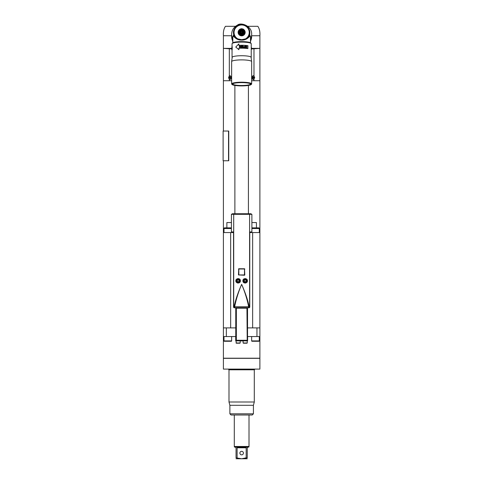 <?xml version="1.0" encoding="UTF-8"?>
<svg xmlns="http://www.w3.org/2000/svg" width="483" height="483" viewBox="0 0 483 483"><rect width="100%" height="100%" fill="white"/><g stroke="black" fill="none" stroke-linecap="round" stroke-linejoin="round"><path stroke-width="0.72" d="M235.764 327.903L230.657 327.903L230.657 232.565L233.537 232.565L233.537 231.979L231.411 231.882L231.411 214.325L251.885 214.325L251.885 231.882L249.759 231.979L249.759 307.212L249.137 306.572C247.9 300.366 245.4 292.958 241.645 284.354C244.827 291.786 247.163 299.255 248.654 306.753L249.137 306.572M250.067 213.74L248.413 213.872L248.413 85.431M251.885 214.325L250.828 213.74L232.468 213.74L231.411 214.325M249.451 307.152L248.878 307.737L248.654 306.753L234.641 306.753L234.412 307.737A69.154 1.208 0 0 1 248.878 307.737L249.005 307.756A0.586 0.586 180 0 0 249.59 307.17L249.59 214.452A0.586 0.586 180 0 0 249.005 213.866A0.586 0.586 0 0 1 249.59 214.458L249.59 307.176A0.586 0.586 -0 0 1 249.005 307.762L234.128 307.798L233.537 307.212L233.537 232.565M249.759 307.212L249.168 307.798M247.531 308.19L247.531 340.261A0.586 0.586 0 0 1 246.946 340.853L243.118 340.853L243.118 342.99L247.236 342.99L246.946 308.19L247.531 308.19L247.531 327.903L252.639 327.903L252.639 232.565L249.759 232.565M235.764 340.261L235.764 308.19L236.35 308.19L236.35 340.261L247.531 340.261A0.586 0.586 0 0 1 246.946 340.853L236.054 340.853L236.272 343.208L240.178 342.99L240.178 340.853L236.35 340.853A0.586 0.586 0 0 1 235.764 340.261L236.35 340.261L236.35 340.853A0.586 0.586 0 0 1 235.764 340.261M246.946 308.19L236.35 308.19M252.639 327.903L259.89 327.903L259.89 232.565L252.639 232.565M247.531 336.554L259.89 336.554L259.89 358.211L223.406 358.211L223.406 327.903L230.657 327.903M247.236 342.99L243.335 343.208L247.018 343.208M243.118 342.99L244.156 343.208L243.335 343.208M244.156 343.208L246.197 343.208M237.099 343.208L239.133 343.208M259.89 336.554L259.89 327.903M223.406 327.903L223.406 232.565L230.657 232.565M223.406 336.554L235.764 336.554M251.649 336.554L251.649 340.913L259.305 340.913L259.305 336.554M256.95 336.554L256.95 327.903M226.346 336.554L226.346 327.903M223.991 340.913L231.641 340.913A0.35 0.35 0 0 1 231.291 341.264L224.347 341.264A0.35 0.35 0 0 1 223.991 340.913L223.991 336.554M231.641 340.913L231.641 336.554M259.305 340.913A0.35 0.35 0 0 1 258.948 341.264L252.005 341.264A0.35 0.35 0 0 1 251.649 340.913M256.497 341.264L254.456 341.264M247.236 340.913L247.592 340.913L247.592 336.554M243.118 340.913L240.178 340.913M236.054 340.913L235.704 340.913L235.704 336.554M259.89 358.332L223.406 358.332L223.406 369.103L259.89 369.103L259.89 358.332M241.645 402.001L254.299 402.001L254.299 369.809L228.996 369.809L228.996 402.001L241.645 402.001M254.299 402.001L253.418 405.297L229.878 405.297L228.996 402.001M253.418 413.828L252.241 415.006L231.055 415.006L229.878 413.828L253.418 413.828L253.418 405.297M234.291 415.006L234.291 446.491L249.005 446.491L249.005 415.006M238.161 447.077L235.336 447.077L236.042 447.783L236.042 457.83C236.042 459.067 236.042 459.067 236.042 457.83L241.645 458.759L246.179 457.83L246.179 447.783L237.111 447.783L238.161 447.077L248.854 447.077L249.005 446.491M246.167 447.656L245.129 447.077M244.881 458.258L247.254 457.83C247.254 459.067 247.254 459.067 247.254 457.83L247.254 447.783L247.96 447.077M236.042 458.759L247.254 458.759M237.111 447.783L237.111 457.83M234.291 446.491L234.436 447.077L235.336 447.077M241.645 451.315A1.763 1.763 0 0 0 239.882 453.084A1.763 1.763 0 0 0 241.645 454.847A1.763 1.763 0 0 0 243.414 453.084A1.763 1.763 0 0 0 241.645 451.315M231.411 222.56L226.871 222.56L226.871 227.855M231.876 231.894L231.876 232.565M251.42 231.894L251.42 232.565M231.641 80.727L223.406 80.727L231.641 80.727M228.749 160.767L228.749 131.044L223.11 131.044L223.11 160.767L228.749 160.767M251.414 48.946L259.89 48.36L259.89 80.727L251.649 80.727L259.89 80.727L259.89 232.565M251.885 222.56L256.425 222.56L256.425 227.855M234.877 85.431L234.877 213.872L248.413 213.872M234.877 213.872L233.223 213.74M232.45 213.74L233.271 213.74L232.45 213.74M234.158 306.572C235.444 300.233 237.938 292.825 241.645 284.354C238.469 291.786 236.133 299.255 234.641 306.753L234.158 306.572L233.7 307.17L233.7 214.452A0.586 0.586 0 0 1 234.291 213.872L234.291 213.872A0.586 0.586 180 0 0 233.7 214.452L233.537 307.212M231.411 228.531L223.991 228.531L223.991 232.565M231.641 231.888L231.641 232.565M223.991 228.531A0.676 0.676 0 0 1 224.667 227.855L230.965 227.855A0.676 0.676 0 0 1 231.411 228.024M229.854 227.855L226.799 227.855M233.7 307.17L233.7 307.176A0.586 0.586 -0 0 0 234.291 307.762L234.291 307.762A0.586 0.586 180 0 1 233.7 307.17M242.913 280.822C242.744 283.938 247.779 283.443 247.411 280.822C247.797 278.226 242.744 277.695 242.913 280.822M235.879 280.822C235.499 283.424 240.552 283.956 240.383 280.822C240.552 277.707 235.517 278.202 235.879 280.822M244.827 269.049L238.747 268.759L238.469 274.942L244.549 275.232L244.549 268.759M242.973 280.822A2.21 2.21 0 0 1 245.177 278.619A2.21 2.21 0 0 1 247.387 280.822A2.21 2.21 0 0 1 245.177 283.032A2.21 2.21 0 0 1 242.973 280.822M247.236 280.822A2.059 2.059 0 0 0 245.177 278.763A2.059 2.059 0 0 0 243.118 280.822A2.059 2.059 0 0 0 245.177 282.881A2.059 2.059 0 0 0 247.236 280.822A2.059 2.059 0 0 1 245.177 282.881A2.059 2.059 0 0 1 243.118 280.822A2.059 2.059 0 0 1 245.177 278.763A2.059 2.059 0 0 1 247.236 280.822A2.059 2.059 0 0 1 245.177 282.881A2.059 2.059 0 0 1 243.118 280.822A2.059 2.059 0 0 1 245.177 278.763A2.059 2.059 0 0 1 247.236 280.822M246.65 280.828C245.654 282.73 244.676 282.73 243.704 280.822C244.7 278.914 245.684 278.92 246.65 280.828M245.69 281.704L246.197 280.822L245.69 279.941L244.67 279.941L244.156 280.822L244.67 281.704L245.69 281.704M235.909 280.822A2.21 2.21 0 0 1 238.119 278.619A2.21 2.21 0 0 1 240.323 280.822A2.21 2.21 0 0 1 238.119 283.032A2.21 2.21 0 0 1 235.909 280.822M240.178 280.822A2.059 2.059 0 0 0 238.119 278.763A2.059 2.059 0 0 0 236.054 280.822A2.059 2.059 0 0 0 238.119 282.881A2.059 2.059 0 0 0 240.178 280.822A2.059 2.059 0 0 1 238.119 282.881A2.059 2.059 0 0 1 236.054 280.822A2.059 2.059 0 0 1 238.119 278.763A2.059 2.059 0 0 1 240.178 280.822A2.059 2.059 0 0 1 238.119 282.881A2.059 2.059 0 0 1 236.054 280.822A2.059 2.059 0 0 1 238.119 278.763A2.059 2.059 0 0 1 240.178 280.822M239.586 280.828C238.59 282.73 237.612 282.73 236.646 280.822C237.642 278.914 238.62 278.92 239.586 280.828M238.626 281.704L239.133 280.822L238.626 279.941L237.606 279.941L237.099 280.822L237.606 281.704L238.626 281.704M238.469 274.942L244.796 274.93L244.519 268.765L238.747 268.759M244.507 269.061L244.452 274.99L238.837 274.99L238.837 269.001L244.452 269.001M238.837 269.001L238.469 269.049M251.649 231.888L251.649 232.565M251.885 228.024A0.676 0.676 0 0 1 252.331 227.855L258.622 227.855A0.676 0.676 0 0 1 259.305 228.531L259.305 232.565M228.537 131.044L228.537 160.767M235.281 36.937L235.281 37.052A7.8 7.68 -0 0 0 235.396 37.215L235.396 37.1A7.8 7.68 180 0 1 235.281 36.937L235.378 36.623L235.088 36.774A7.8 7.68 -0 0 1 234.98 36.605L235.034 36.34M247.972 36.78L248.014 37.052A7.8 7.68 -0 0 1 247.894 37.215L247.646 37.209M248.262 36.34L248.485 36.316A7.8 7.68 -0 0 0 248.582 36.14L248.582 36.02A7.8 7.68 180 0 1 248.485 36.195L248.31 36.491M248.516 35.875L248.727 35.839A7.8 7.68 0 0 0 248.811 35.651L248.811 35.537A7.8 7.68 180 0 1 248.727 35.718L248.582 36.02M248.739 35.392L248.938 35.344A7.8 7.68 -0 0 0 249.011 35.156L249.011 35.036A7.8 7.68 180 0 1 248.938 35.223L248.811 35.537M248.926 34.891L249.113 34.836A7.8 7.68 -0 0 0 249.168 34.649L249.645 34.486L250.478 37.396M248.51 36.563C247.302 38.398 245.014 39.449 241.645 39.709L245.599 38.863L249.168 36.159L249.168 34.522A7.8 7.68 180 0 1 249.113 34.716L249.011 35.036M234.78 36.563L237.702 38.863L241.645 39.703C238.282 39.449 235.994 38.398 234.78 36.563L233.706 36.394C235.927 38.984 238.572 40.216 241.645 40.095C244.718 40.216 247.368 38.984 249.59 36.394L249.59 34.788L250.478 36.503L250.478 42.794M234.81 36.316A7.8 7.68 -0 0 1 234.714 36.14L234.853 35.724L234.563 35.839A7.8 7.68 -0 0 1 234.484 35.651L234.358 35.344A7.8 7.68 -0 0 1 234.285 35.156L234.183 34.716A7.8 7.68 180 0 1 234.122 34.522L233.706 34.788L233.706 36.394M234.315 34.42L234.128 34.649A7.8 7.68 -0 0 0 234.183 34.836L234.364 34.891M235.97 37.795L236.03 37.445L235.74 37.596M235.607 37.481L235.396 37.1M244.531 30.363A3.532 3.478 180 0 1 241.645 35.845A3.532 3.478 180 0 1 238.759 30.363M238.868 30.224A3.532 3.478 180 0 1 239.743 29.439M240.48 29.083A3.532 3.478 180 0 1 241.138 28.926M235.559 27.881A7.764 7.643 180 0 1 235.619 27.803L235.607 27.646A7.8 7.68 180 0 1 235.74 27.495L235.97 27.241A7.8 7.68 180 0 1 236.109 27.096L236.356 26.867A7.8 7.68 180 0 1 236.507 26.734L236.767 26.517A7.8 7.68 180 0 1 236.924 26.39L237.201 26.197A7.8 7.68 180 0 1 237.37 26.082L237.66 25.907A7.8 7.68 180 0 1 237.835 25.804L238.137 25.647A7.8 7.68 180 0 1 238.318 25.557L238.632 25.424A7.8 7.68 180 0 1 238.819 25.345L239.139 25.231A7.8 7.68 180 0 1 239.333 25.17L239.665 25.08A7.8 7.68 180 0 1 239.858 25.031L240.196 24.959A7.8 7.68 180 0 1 240.395 24.923L240.733 24.881A7.8 7.68 180 0 1 240.932 24.856L241.277 24.832A7.8 7.68 180 0 1 241.476 24.826L241.82 24.826A7.8 7.68 180 0 1 242.019 24.832L242.363 24.856A7.8 7.68 180 0 1 242.563 24.881L242.901 24.923A7.8 7.68 180 0 1 243.1 24.959L243.438 25.031A7.8 7.68 180 0 1 243.631 25.08L243.963 25.17A7.8 7.68 180 0 1 244.15 25.231L244.476 25.345A7.8 7.68 180 0 1 244.664 25.424L244.972 25.557A7.8 7.68 180 0 1 245.159 25.647L245.461 25.804A7.8 7.68 180 0 1 245.636 25.907L245.925 26.082A7.8 7.68 180 0 1 246.089 26.197L246.366 26.39A7.8 7.68 180 0 1 246.529 26.517L246.789 26.734A7.8 7.68 180 0 1 246.94 26.861L246.934 27.024A7.764 7.643 180 0 1 247.006 27.09M249.168 34.746L249.645 34.486A8.205 8.084 -0 0 0 237.521 25.69A8.205 8.084 -0 0 0 233.651 34.486L234.044 34.317A7.8 7.68 -0 0 1 234.001 34.124L234.001 34.003A7.764 7.643 180 0 1 233.977 33.804L233.941 33.792A7.8 7.68 -0 0 1 233.911 33.593L233.875 33.255A7.8 7.68 -0 0 1 233.863 33.061L233.85 32.602A7.8 7.68 180 0 1 233.85 32.403L233.863 32.065A7.8 7.68 180 0 1 233.875 31.872L233.911 31.534A7.8 7.68 180 0 1 233.941 31.335L234.001 31.003A7.8 7.68 180 0 1 234.044 30.809L234.122 30.483A7.8 7.68 180 0 1 234.183 30.29L234.285 29.97A7.8 7.68 180 0 1 234.358 29.783L234.484 29.469A7.8 7.68 180 0 1 234.563 29.288L234.714 28.986A7.8 7.68 180 0 1 234.81 28.811L234.98 28.521A7.8 7.68 180 0 1 235.088 28.352L235.324 28.304M234.122 34.522L234.044 34.196A7.8 7.68 180 0 1 234.001 34.003L233.941 33.792M232.818 37.396L233.706 34.788L232.818 36.503L232.818 42.794M251.063 43.452A9.418 1.636 180 0 0 250.919 43.192L250.629 42.909A9.123 1.582 180 0 0 241.645 41.604A9.123 1.582 180 0 0 232.667 42.909L232.377 43.192A9.418 1.636 180 0 0 232.232 43.452M247.894 37.215L247.604 37.046L247.682 37.481M247.556 37.596L247.266 37.445L247.326 37.795M242.158 28.926A3.532 3.478 180 0 1 242.81 29.083M243.553 29.439A3.532 3.478 180 0 1 244.428 30.224M249.192 33.864L249.294 34.124A7.8 7.68 -0 0 1 249.252 34.317M249.27 33.339L249.385 33.593A7.8 7.68 -0 0 1 249.355 33.792M249.313 32.808L249.433 33.061A7.8 7.68 -0 0 1 249.421 33.255M249.313 32.276L249.445 32.403A7.8 7.68 180 0 1 249.445 32.602M249.27 31.751L249.421 31.872A7.8 7.68 180 0 1 249.433 32.065L249.234 32.18A7.595 7.48 -0 0 0 249.204 31.709L249.433 32.065M249.198 31.226L249.355 31.335A7.8 7.68 180 0 1 249.385 31.534L249.198 31.655A7.595 7.48 -0 0 0 249.131 31.19L249.385 31.534M249.083 30.707L249.252 30.809A7.8 7.68 180 0 1 249.294 31.003L249.119 31.141A7.595 7.48 -0 0 0 249.023 30.677L249.294 31.003M248.932 30.194L249.113 30.29A7.8 7.68 180 0 1 249.168 30.477L249.011 30.628A7.595 7.48 -0 0 0 248.878 30.175L249.168 30.483M248.745 29.698L248.938 29.783A7.8 7.68 180 0 1 249.005 29.97L248.86 30.127A7.595 7.48 -0 0 0 248.697 29.686L249.011 29.97M248.522 29.215L248.727 29.288A7.8 7.68 180 0 1 248.811 29.469L248.679 29.638A7.595 7.48 -0 0 0 248.485 29.209L248.811 29.469M248.262 28.751L248.485 28.811A7.8 7.68 180 0 1 248.576 28.986L248.238 28.745A7.595 7.48 -0 0 1 248.461 29.161L248.582 28.986M241.814 24.82L242.152 25.001A7.595 7.48 -0 0 0 241.675 24.983L241.82 24.826M241.271 24.832L241.615 24.977A7.764 7.643 -0 0 1 241.681 24.977M241.621 24.983A7.595 7.48 -0 0 0 241.144 25.001L241.277 24.832M240.727 24.875L241.089 25.007A7.595 7.48 -0 0 0 240.619 25.056L240.733 24.881M240.395 24.923L240.564 25.062A7.595 7.48 -0 0 0 240.093 25.14L240.395 24.923M239.858 25.031L240.045 25.152A7.595 7.48 -0 0 0 239.58 25.267L239.864 25.025M239.333 25.17L239.532 25.279A7.595 7.48 -0 0 0 239.073 25.424L239.339 25.164M238.819 25.345L239.025 25.442A7.595 7.48 -0 0 0 238.584 25.623L238.825 25.345M238.137 25.641L238.536 25.641A7.595 7.48 -0 0 0 238.107 25.847L238.137 25.647M237.835 25.804L238.059 25.871A7.595 7.48 -0 0 0 237.642 26.106L237.841 25.798M237.201 26.191L237.6 26.136A7.595 7.48 -0 0 0 237.201 26.396L237.201 26.438M236.924 26.39L237.165 26.426A7.595 7.48 -0 0 0 236.785 26.716L236.779 26.758M236.507 26.734L236.748 26.752A7.595 7.48 0 0 0 236.392 27.066L236.374 27.102M235.97 27.241L236.35 27.102A7.595 7.48 -0 0 0 236.018 27.44L235.994 27.477M235.607 27.64L235.988 27.477A7.595 7.48 0 0 0 235.68 27.839L235.619 27.803M235.396 27.911L235.65 27.881A7.595 7.48 0 0 0 235.366 28.262L235.281 28.068A7.8 7.68 180 0 1 235.396 27.911L235.65 27.881M234.98 28.515L235.336 28.304A7.595 7.48 -0 0 0 235.082 28.702L235.034 28.751M234.714 28.986L235.058 28.745A7.595 7.48 -0 0 0 234.835 29.161L234.774 29.215M234.484 29.469L234.81 29.209A7.595 7.48 -0 0 0 234.617 29.638L234.551 29.698M234.285 29.97L234.593 29.686A7.595 7.48 -0 0 0 234.43 30.127L234.364 30.194M234.122 30.483L234.418 30.175A7.595 7.48 -0 0 0 234.285 30.628L234.213 30.707M234.001 31.003L234.273 30.677A7.595 7.48 -0 0 0 234.17 31.141L234.098 31.226M233.911 31.534L234.164 31.19A7.595 7.48 -0 0 0 234.098 31.655L234.02 31.751M233.863 32.065L234.092 31.709A7.595 7.48 -0 0 0 234.056 32.18L233.983 32.276M242.357 24.85L242.677 25.056A7.595 7.48 -0 0 0 242.2 25.007L242.363 24.856M242.732 25.062L243.203 25.14A7.595 7.48 -0 0 0 242.732 25.062A7.764 7.643 180 0 0 242.671 25.044M243.251 25.152L243.716 25.267A7.595 7.48 -0 0 0 243.251 25.152A7.764 7.643 180 0 0 243.197 25.128M243.957 25.164L244.223 25.424A7.595 7.48 -0 0 0 243.764 25.279L243.963 25.17M244.47 25.345L244.712 25.623A7.595 7.48 -0 0 0 244.271 25.442L244.476 25.345M245.159 25.647L245.189 25.847A7.595 7.48 -0 0 0 244.76 25.641L245.159 25.641M245.237 25.871L245.648 26.106A7.595 7.48 -0 0 0 245.237 25.871M246.089 26.438L246.089 26.396A7.595 7.48 -0 0 0 245.696 26.136L245.925 26.082M246.131 26.426L246.511 26.716A7.595 7.48 -0 0 0 246.131 26.426M246.934 27.024L246.904 27.066A7.595 7.48 -0 0 0 246.547 26.752L246.789 26.734M246.94 27.102L247.187 27.096A7.8 7.68 180 0 1 247.326 27.241L247.272 27.44A7.595 7.48 -0 0 0 246.94 27.102L247.326 27.241M247.308 27.477L247.556 27.495A7.8 7.68 180 0 1 247.682 27.64L247.616 27.839A7.595 7.48 -0 0 0 247.308 27.477L247.682 27.64M247.646 27.881L247.894 27.911A7.8 7.68 180 0 1 248.014 28.068L247.93 28.262A7.595 7.48 -0 0 0 247.646 27.881L247.894 27.911M247.96 28.304L248.208 28.352A7.8 7.68 180 0 1 248.31 28.515L248.214 28.702A7.595 7.48 -0 0 0 247.96 28.304L248.31 28.515M244.458 34.112A3.327 3.272 -0 0 0 244.591 33.888L244.591 33.514A3.327 3.272 180 0 1 244.458 33.738L243.8 34.1L243.42 35.138L244.458 33.738M244.591 33.146L244.972 32.494A3.327 3.272 -0 0 0 244.972 32.367L244.972 31.987A3.327 3.272 180 0 1 244.972 32.12L244.591 33.514M238.705 30.84L238.705 30.465A3.327 3.272 180 0 1 238.837 30.242L239.876 29.221A3.327 3.272 180 0 1 240.099 29.089L241.518 28.714A3.327 3.272 180 0 1 241.778 28.714L243.197 29.089A3.327 3.272 180 0 1 243.42 29.221L244.458 30.242A3.327 3.272 180 0 1 244.591 30.465L244.972 31.86A3.327 3.272 180 0 1 244.972 31.987M238.705 33.514L238.705 33.888A3.327 3.272 -0 0 0 238.837 34.112L239.496 34.486L238.837 33.738A3.327 3.272 180 0 1 238.705 33.514L238.324 32.12A3.327 3.272 180 0 1 238.324 31.987L238.324 32.367A3.327 3.272 -0 0 0 238.324 32.494L238.705 33.146M239.496 34.486L239.876 35.138A3.327 3.272 0 0 0 240.099 35.265L241.518 35.639A3.327 3.272 -0 0 0 241.778 35.639L243.197 35.265A3.327 3.272 -0 0 0 243.42 35.138M243.8 34.486L243.8 34.1M243.42 34.758A3.327 3.272 180 0 1 243.197 34.885L242.436 34.873L241.778 35.639M243.197 35.265L243.197 34.885M242.436 35.265L242.436 34.873M241.778 35.259A3.327 3.272 180 0 1 241.518 35.259L240.86 34.873L240.099 34.885L240.099 35.265M241.518 35.639L241.518 35.259M240.86 35.265L240.86 34.873M240.099 34.885A3.327 3.272 180 0 1 239.876 34.758L239.496 34.1M239.876 35.138L239.876 34.758M238.837 33.738L238.837 34.112M238.324 32.12L238.324 32.494M238.324 31.987A3.327 3.272 180 0 1 238.324 31.86L238.705 31.202M244.972 32.494L244.972 32.12M241.645 29.348A2.65 2.608 180 0 1 244.295 31.956A2.65 2.608 180 0 1 241.645 34.565A2.65 2.608 180 0 1 239 31.956A2.65 2.608 180 0 1 241.645 29.348M241.645 29.928A2.059 2.029 -0 0 0 239.586 31.956A2.059 2.029 -0 0 0 241.645 33.985A2.059 2.029 -0 0 0 243.71 31.956A2.059 2.029 -0 0 0 241.645 29.928M239.592 32.083A2.059 2.029 180 0 1 241.645 30.188A2.059 2.029 180 0 1 243.704 32.083M239.882 32.162A1.763 1.739 -0 0 0 241.645 33.949A1.763 1.739 -0 0 0 243.414 32.162M241.645 33.846A1.763 1.739 180 0 1 239.882 32.107A1.763 1.739 180 0 1 241.645 30.369A1.763 1.739 180 0 1 243.414 32.107A1.763 1.739 180 0 1 241.645 33.846M241.645 33.593A1.503 1.485 -0 0 0 243.154 32.107A1.503 1.485 -0 0 0 241.645 30.628A1.503 1.485 180 0 0 240.142 32.107A1.503 1.485 180 0 0 241.645 33.593M241.645 30.755A1.316 1.298 180 0 1 242.961 32.047A1.316 1.298 180 0 1 241.645 33.345A1.316 1.298 -0 0 1 240.329 32.047A1.316 1.298 -0 0 1 241.645 30.755M242.327 32.047L241.989 31.467L241.307 31.467L240.969 32.047L241.307 32.627L241.989 32.627L242.327 32.047M240.999 32.101L241.307 31.576L241.989 31.576L242.297 32.101M249.168 36.159L249.59 36.394M250.919 43.192A9.418 1.636 180 0 0 241.645 41.846A9.418 1.636 180 0 0 232.377 43.192M232.643 83.921A9.002 1.564 180 0 0 232.643 83.933A9.002 1.564 180 0 0 241.645 85.497A9.002 1.564 180 0 0 250.653 83.933A9.002 1.564 180 0 0 250.653 83.921M250.822 84.223A9.177 1.594 180 0 0 250.774 84.06A9.177 1.594 180 0 0 241.645 82.629A9.177 1.594 180 0 0 232.522 84.06A9.177 1.594 180 0 0 232.474 84.223A9.177 1.594 180 0 0 241.645 85.817A9.177 1.594 180 0 0 250.822 84.223M251.359 84.223A9.708 1.684 0 0 1 251.208 84.519A9.708 1.684 0 0 1 241.645 85.908A9.708 1.684 0 0 1 232.088 84.519A9.708 1.684 0 0 1 231.937 84.223A9.708 1.684 0 0 1 241.645 82.539A9.708 1.684 0 0 1 251.359 84.223M232.088 84.519L231.798 84.241A10.004 1.739 0 0 1 231.641 83.933A10.004 1.739 0 0 1 241.645 82.195A10.004 1.739 0 0 1 251.649 83.933A10.004 1.739 0 0 1 251.498 84.241L251.208 84.519M251.649 83.933L251.649 61.619A10.004 1.739 180 0 0 241.645 59.886A10.004 1.739 180 0 0 231.641 61.619L232.245 57.012M231.641 83.933L231.641 61.619M232.818 39.099A10.004 9.853 180 0 1 231.641 34.462L231.641 36.424A10.004 9.853 -0 0 0 232.818 41.061M250.478 41.061A10.004 9.853 -0 0 0 251.649 36.424L251.649 34.462A10.004 9.853 180 0 1 250.478 39.099M251.649 36.454A10.004 9.853 180 0 1 250.478 41.121M232.818 41.121A10.004 9.853 180 0 1 231.641 36.454M235.517 26.311L225.464 26.311C223.834 28.654 223.146 31.793 223.406 35.73L223.406 48.385L231.876 48.385M232.818 42.063L231.641 35.144M232.818 41.647L231.641 36.485M251.649 36.485L250.478 41.647M251.649 35.144L250.478 42.057M251.583 35.772L259.89 35.73C260.144 31.793 259.462 28.654 257.831 26.311L247.779 26.311M251.414 48.385L259.89 48.385L259.89 35.73M251.238 47.358L251.238 43.772A9.594 1.666 180 0 0 241.645 42.106A9.594 1.666 180 0 0 232.051 43.772L232.051 46.67M238.874 48.258L238.874 49.707L238.874 48.258A9.594 1.666 0 0 1 241.645 48.191A9.594 1.666 0 0 1 247.833 48.584L247.942 45.668A9.769 1.697 0 0 0 241.645 45.269A9.769 1.697 0 0 0 238.813 45.342L238.813 43.905L238.874 45.342M232.094 57.537A9.594 1.666 0 0 1 232.051 57.392A9.594 1.666 0 0 1 241.645 55.726A9.594 1.666 0 0 1 251.238 57.392A9.594 1.666 0 0 1 251.202 57.537M251.238 47.388L251.238 57.392M238.813 48.222A9.769 1.697 0 0 1 241.645 48.149A9.769 1.697 -0 0 1 247.942 48.548M232.202 49.562L232.202 46.664L232.202 49.562A9.594 1.666 0 0 0 232.051 49.858L232.051 57.392M238.813 49.658L235.758 47.05L238.813 43.905M240.932 45.656L240.945 47.551L240.932 45.656A9.769 1.697 0 0 1 241.198 45.65L241.198 47.793A9.769 1.697 180 0 0 240.8 47.799L239.701 46L240.812 47.829M240.619 47.497L240.8 47.799M239.483 47.835L239.441 45.692L239.441 47.835A9.769 1.697 180 0 1 239.701 47.823L239.701 46M239.441 45.692A9.769 1.697 0 0 1 239.834 45.68L240.945 47.551M241.548 45.65L241.548 45.65A9.769 1.697 0 0 1 241.645 45.65A9.769 1.697 0 0 1 243.136 45.668L243.136 47.811A9.769 1.697 180 0 0 241.645 47.793A9.769 1.697 180 0 0 241.548 47.793L241.548 47.793M241.548 47.515A9.769 1.697 0 0 1 241.645 47.515A9.769 1.697 0 0 1 242.877 47.527L242.877 46.936A9.769 1.697 180 0 0 241.729 46.923L241.729 46.652A9.769 1.697 0 0 1 242.877 46.664L242.877 45.933A9.769 1.697 180 0 0 241.645 45.921A9.769 1.697 180 0 0 241.548 45.921M243.486 47.135L244.048 47.841A9.769 1.697 180 0 1 245.062 47.895L245.062 45.752A9.769 1.697 0 0 0 244.815 45.74L244.815 46.694A9.769 1.697 0 0 0 244.048 46.658L243.486 47.135M246.861 47.358L246.348 47.998A9.769 1.697 180 0 0 246.034 47.974L245.394 47.189L245.515 46.108L246.034 45.831A9.769 1.697 0 0 1 246.348 45.855L246.922 46.416L246.861 47.358L246.958 46.652M246.698 47.895L246.958 47.334M239.852 45.71A9.594 1.666 180 0 0 239.483 45.722M242.877 46.664L242.852 46.694A9.594 1.666 180 0 0 241.729 46.682M242.877 47.527L242.852 47.563A9.594 1.666 180 0 0 241.645 47.545A9.594 1.666 180 0 0 241.554 47.545M241.554 45.68A9.594 1.666 180 0 1 241.645 45.68A9.594 1.666 180 0 1 243.112 45.698L243.112 47.811M244.815 46.694L244.754 46.724A9.594 1.666 180 0 0 244.006 46.688L243.764 46.748M245.002 45.782L245.002 47.895M244.815 47.654L244.754 47.684A9.594 1.666 180 0 0 243.963 47.642L244.006 46.929A9.769 1.697 180 0 1 244.815 46.972L244.815 47.654A9.769 1.697 0 0 0 244.006 47.612M243.879 46.972L243.963 47.642M245.956 45.855A9.594 1.666 180 0 1 246.264 45.885L246.348 45.855M245.877 46.133L245.563 47.237L245.956 47.726A9.594 1.666 180 0 1 246.264 47.751L246.348 47.726A9.769 1.697 0 0 0 246.034 47.696L245.636 47.207L246.034 46.102A9.769 1.697 180 0 1 246.348 46.133L246.735 46.628L246.505 47.696M232.051 50.166A9.769 1.697 -0 0 1 231.876 49.846L231.876 46.966A9.769 1.697 0 0 1 232.027 46.67M231.888 47.739L231.876 49.175M251.238 51.289L251.238 46.169M231.876 48.36L229.63 48.36M231.876 48.946L223.406 48.36L223.406 131.044M256.05 48.36L251.414 48.36M228.586 77.636L229.316 79.351L229.896 79.55A1.914 1.467 90 0 1 229.546 79.49C230.518 79.647 231.049 79.031 231.14 77.636C231.055 76.254 230.524 75.638 229.546 75.789L228.586 77.636M254.71 77.636L253.98 75.922L253.4 75.722A1.914 1.467 -90 0 1 253.75 75.789C251.691 74.968 251.685 80.317 253.75 79.49L254.71 77.636M229.896 75.722L229.546 75.789A1.914 1.467 90 0 1 229.902 75.722M253.4 79.55L253.75 79.49A1.914 1.467 -90 0 1 253.388 79.55M252.47 76.332A1.648 1.262 -90 0 1 253.243 75.988A1.648 1.262 -90 0 1 254.505 77.636A1.648 1.262 -90 0 1 253.243 79.284A1.648 1.262 -90 0 1 252.47 78.946M253.364 76.936L252.669 77.31L253.237 78.469L253.81 77.31L253.116 76.936M253.014 77.111L253.527 77.147M253.279 77.153L253.279 78.125M253.527 78.131L253.014 78.168M230.023 79.284A1.648 1.262 -90 0 0 230.089 79.284A1.648 1.262 -90 0 0 230.777 79.019M230.777 76.254A1.648 1.262 -90 0 0 230.089 75.988A1.648 1.262 -90 0 0 230.023 75.994M230.989 78.584A1.648 1.262 90 0 1 229.956 79.284A1.648 1.262 90 0 1 228.694 77.636A1.648 1.262 90 0 1 229.956 75.988A1.648 1.262 90 0 1 230.989 76.688M229.83 78.337L230.524 77.962L229.956 76.803L229.389 77.962L230.083 78.337M230.186 78.161L229.666 78.131M229.92 78.119L229.92 77.147M229.666 77.141L230.186 77.105M236.054 342.99L240.178 342.99M234.128 307.798L233.844 307.152M244.507 274.93L244.827 274.942M238.783 269.061L238.783 274.93M259.299 228.531L251.885 228.531M234.128 34.746L234.128 36.159M235.366 36.666A7.595 7.48 -0 0 0 235.65 37.046M234.056 32.228A7.595 7.48 -0 0 0 234.056 32.699M234.056 32.747A7.595 7.48 -0 0 0 234.092 33.218M234.098 33.273A7.595 7.48 -0 0 0 234.164 33.738M234.17 33.786A7.595 7.48 -0 0 0 234.273 34.251M234.285 34.299A7.595 7.48 -0 0 0 234.418 34.752M234.43 34.8A7.595 7.48 -0 0 0 234.593 35.241M234.617 35.289A7.595 7.48 -0 0 0 234.81 35.718M234.835 35.766A7.595 7.48 -0 0 0 235.058 36.183M235.082 36.225A7.595 7.48 -0 0 0 235.336 36.623M235.68 37.088A7.595 7.48 -0 0 0 235.988 37.451M236.018 37.487A7.595 7.48 0 0 0 236.35 37.825M236.392 37.861A7.595 7.48 -0 0 0 236.748 38.175M236.785 38.211A7.595 7.48 -0 0 0 237.165 38.501M237.201 38.531A7.595 7.48 -0 0 0 237.6 38.791M249.319 33.804A7.764 7.643 180 0 1 249.252 34.196M245.696 38.791A7.595 7.48 -0 0 0 246.089 38.531M246.131 38.501A7.595 7.48 -0 0 0 246.511 38.211M246.547 38.175A7.595 7.48 -0 0 0 246.904 37.861M246.94 37.825A7.595 7.48 -0 0 0 247.272 37.487M247.308 37.451A7.595 7.48 -0 0 0 247.616 37.088M247.646 37.046A7.595 7.48 -0 0 0 247.93 36.666M247.96 36.623A7.595 7.48 -0 0 0 248.214 36.225M248.238 36.183A7.595 7.48 -0 0 0 248.461 35.766M248.485 35.718A7.595 7.48 -0 0 0 248.679 35.289M248.697 35.241A7.595 7.48 -0 0 0 248.86 34.8M248.878 34.752A7.595 7.48 -0 0 0 249.011 34.299M249.023 34.251A7.595 7.48 -0 0 0 249.119 33.786M249.131 33.738A7.595 7.48 -0 0 0 249.198 33.273M249.204 33.218A7.595 7.48 -0 0 0 249.234 32.747M249.24 32.699A7.595 7.48 -0 0 0 249.24 32.228M241.645 39.709L241.645 40.095L241.645 39.709M251.649 61.619L251.051 57.012M231.713 35.772L223.406 35.73M229.316 48.946L229.316 75.922M253.98 48.946L253.98 75.922M253.98 79.351L253.98 80.727M229.316 79.351L229.316 80.727M253.315 77.431L253.768 77.431M253.315 77.848L253.768 77.848M229.878 77.848L229.425 77.848M229.878 77.425L229.425 77.425M236.272 343.208L239.96 343.208M254.299 369.809L255.006 369.103M228.996 369.809L228.29 369.103M229.878 405.297L229.878 413.828M223.406 160.767L223.406 232.565M251.649 34.462C252.271 26.022 241.005 21.983 237.527 25.062C233.712 27.12 231.749 30.254 231.641 34.462M231.876 47.684L231.876 49.145M251.414 47.4L251.414 49.417M253.134 77.153L253.587 77.153M253.134 78.125L253.587 78.125M230.065 78.119L229.612 78.119M230.065 77.147L229.612 77.147"/></g></svg>
